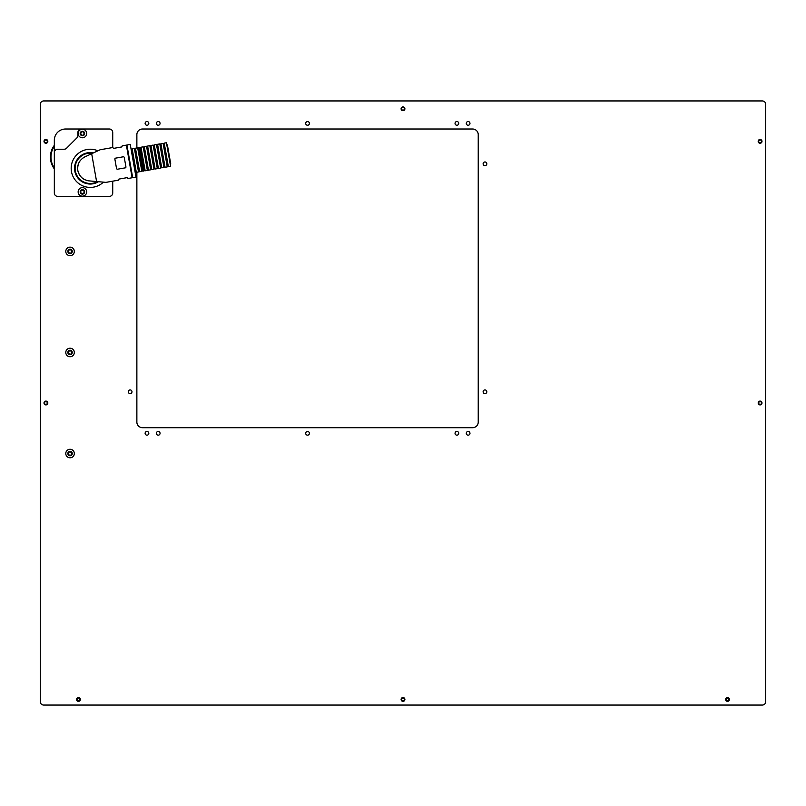 <?xml version="1.0" encoding="UTF-8"?>
<svg xmlns="http://www.w3.org/2000/svg" width="806" height="806" viewBox="0 0 806 806"><rect width="100%" height="100%" fill="white"/><g stroke="black" fill="none" stroke-linecap="round" stroke-linejoin="round"><path stroke-width="1.21" d="M78.474 701.361A1.904 1.904 0 0 1 76.57 699.447A1.904 1.904 0 0 1 78.474 697.543A1.904 1.904 0 0 1 80.388 699.447A1.904 1.904 0 0 1 78.474 701.361M403 701.361A1.904 1.904 0 0 1 401.096 699.447A1.904 1.904 0 0 1 403 697.543A1.904 1.904 0 0 1 404.904 699.447A1.904 1.904 0 0 1 403 701.361M727.526 701.361A1.904 1.904 0 0 1 725.612 699.447A1.904 1.904 0 0 1 727.526 697.543A1.904 1.904 0 0 1 729.43 699.447A1.904 1.904 0 0 1 727.526 701.361M760.088 404.904A1.904 1.904 0 0 1 758.174 403A1.904 1.904 0 0 1 760.088 401.096A1.904 1.904 0 0 1 761.992 403A1.904 1.904 0 0 1 760.088 404.904M760.088 143.267A1.904 1.904 0 0 1 758.174 141.362A1.904 1.904 0 0 1 760.088 139.448A1.904 1.904 0 0 1 761.992 141.362A1.904 1.904 0 0 1 760.088 143.267M45.912 143.267A1.904 1.904 0 0 1 44.008 141.362A1.904 1.904 0 0 1 45.912 139.448A1.904 1.904 0 0 1 47.826 141.362A1.904 1.904 0 0 1 45.912 143.267M45.912 404.904A1.904 1.904 0 0 1 44.008 403A1.904 1.904 0 0 1 45.912 401.096A1.904 1.904 0 0 1 47.826 403A1.904 1.904 0 0 1 45.912 404.904M403 110.704A1.904 1.904 0 0 1 401.096 108.8A1.904 1.904 0 0 1 403 106.886A1.904 1.904 0 0 1 404.904 108.8A1.904 1.904 0 0 1 403 110.704M146.974 431.462A1.854 1.854 0 0 0 145.12 433.316A1.854 1.854 0 0 0 146.974 435.169A1.854 1.854 0 0 0 148.828 433.316A1.854 1.854 0 0 0 146.974 431.462M158.208 431.462A1.854 1.854 0 0 0 156.354 433.316A1.854 1.854 0 0 0 158.208 435.169A1.854 1.854 0 0 0 160.062 433.316A1.854 1.854 0 0 0 158.208 431.462M307.549 431.462A1.854 1.854 0 0 0 305.696 433.316A1.854 1.854 0 0 0 307.549 435.169A1.854 1.854 0 0 0 309.403 433.316A1.854 1.854 0 0 0 307.549 431.462M456.901 431.462A1.854 1.854 0 0 0 455.047 433.316A1.854 1.854 0 0 0 456.901 435.169A1.854 1.854 0 0 0 458.755 433.316A1.854 1.854 0 0 0 456.901 431.462M468.125 431.462A1.854 1.854 0 0 0 466.271 433.316A1.854 1.854 0 0 0 468.125 435.169A1.854 1.854 0 0 0 469.979 433.316A1.854 1.854 0 0 0 468.125 431.462M468.125 121.545A1.854 1.854 0 0 0 466.271 123.399A1.854 1.854 0 0 0 468.125 125.252A1.854 1.854 0 0 0 469.979 123.399A1.854 1.854 0 0 0 468.125 121.545M456.901 121.545A1.854 1.854 0 0 0 455.047 123.399A1.854 1.854 0 0 0 456.901 125.252A1.854 1.854 0 0 0 458.755 123.399A1.854 1.854 0 0 0 456.901 121.545M307.549 121.545A1.854 1.854 0 0 0 305.696 123.399A1.854 1.854 0 0 0 307.549 125.252A1.854 1.854 0 0 0 309.403 123.399A1.854 1.854 0 0 0 307.549 121.545M158.208 121.545A1.854 1.854 0 0 0 156.354 123.399A1.854 1.854 0 0 0 158.208 125.252A1.854 1.854 0 0 0 160.062 123.399A1.854 1.854 0 0 0 158.208 121.545M146.974 121.545A1.854 1.854 0 0 0 145.12 123.399A1.854 1.854 0 0 0 146.974 125.252A1.854 1.854 0 0 0 148.828 123.399A1.854 1.854 0 0 0 146.974 121.545M130.129 389.923A1.854 1.854 0 0 0 128.285 391.766A1.854 1.854 0 0 0 130.129 393.62A1.854 1.854 0 0 0 131.983 391.766A1.854 1.854 0 0 0 130.129 389.923M484.97 389.923A1.854 1.854 0 0 0 483.116 391.766A1.854 1.854 0 0 0 484.97 393.62A1.854 1.854 0 0 0 486.824 391.766A1.854 1.854 0 0 0 484.97 389.923M484.97 161.966A1.854 1.854 0 0 0 483.116 163.82A1.854 1.854 0 0 0 484.97 165.673A1.854 1.854 0 0 0 486.824 163.82A1.854 1.854 0 0 0 484.97 161.966M54.334 145.292A19.646 19.646 0 0 0 54.334 168.877M43.665 705.059L762.335 705.059A3.365 3.365 0 0 0 765.7 701.694L765.7 104.306A3.365 3.365 0 0 0 762.335 100.941L43.665 100.941A3.365 3.365 0 0 0 40.3 104.306L40.3 701.694A3.365 3.365 0 0 0 43.665 705.059M136.869 172.242L136.869 422.092A5.612 5.612 0 0 0 142.481 427.704L472.618 427.704A5.612 5.612 0 0 0 478.23 422.092L478.23 134.622A5.612 5.612 0 0 0 472.618 129.01L142.481 129.01A5.612 5.612 0 0 0 136.869 134.622L136.869 147.951M127.519 148.405L126.653 145.08L122.23 145.856L121.847 146.924L113.555 148.385L112.83 147.518L100.196 149.745L91.683 153.714L96.589 181.541L89.164 180.897L105.949 182.368L118.583 180.141L118.966 179.073L127.257 177.612L127.983 178.479L132.406 177.703L131.529 174.378M91.683 153.714L85.013 156.827M86.242 180.282A12.634 12.634 0 0 0 89.164 180.897C83.119 180.02 79.341 176.554 77.829 170.509C77.174 164.303 79.542 159.749 84.932 156.858A12.634 12.634 0 0 0 82.393 158.439M80.398 160.424A12.634 12.634 0 0 0 77.89 165.774M77.739 166.741A12.634 12.634 0 0 0 79.028 174.076M81.406 177.32A12.634 12.634 0 0 0 84.892 179.748M92.529 153.321A15.163 15.163 0 0 0 75.341 170.943A15.163 15.163 0 0 0 97.516 181.622M135.992 177.068L132.678 177.652L126.925 145.03L130.25 144.445L135.992 177.068M132.124 177.753L126.371 145.13M117.233 169.26L116.578 168.807L114.825 158.853L115.278 158.198L123.58 156.737L124.225 157.19L125.978 167.144L125.524 167.799L117.233 169.26M143.659 168.766L144.758 168.565M140.284 149.634L141.382 149.432M146.974 168.172L148.082 167.98M143.599 149.05L144.707 148.848M150.289 167.588L151.397 167.396M146.914 148.465L148.022 148.264M153.603 167.003L154.712 166.812M150.238 147.871L151.337 147.679M156.928 166.419L158.026 166.227M153.553 147.286L154.661 147.095M160.243 165.834L161.351 165.643M156.868 146.702L157.976 146.511M163.558 165.25L164.666 165.059M160.182 146.118L161.291 145.926M166.882 164.666L167.98 164.474M163.507 145.533L164.605 145.342M170.197 164.081L170.751 163.981L167.376 144.848L166.822 144.949M134.804 170.318L135.912 170.126M131.438 151.185L132.537 150.994M138.128 169.734L139.226 169.542M134.753 150.601L135.861 150.41M141.443 169.149L142.551 168.958M138.068 150.017L139.176 149.825M166.429 142.743L170.59 166.298L168.373 166.681L164.222 143.125L166.429 142.743M137.675 147.81L141.836 171.366L139.619 171.749L135.468 148.203L137.675 147.81M134.36 148.395L138.511 171.95L136.305 172.343L132.154 148.788L134.36 148.395M163.114 143.327L167.265 166.882L165.059 167.265L160.898 143.71L163.114 143.327M159.8 143.911L163.95 167.467L161.734 167.85L157.583 144.294L159.8 143.911M143.206 146.833L147.367 170.388L145.151 170.781L141 147.226L143.206 146.833M156.475 144.496L160.636 168.051L158.419 168.434L154.268 144.889L156.475 144.496M153.16 145.08L157.311 168.635L155.105 169.028L150.954 145.473L153.16 145.08M149.845 145.664L153.996 169.22L151.79 169.613L147.629 146.057L149.845 145.664M146.531 146.249L150.682 169.804L148.465 170.197L144.314 146.642L146.531 146.249M139.891 147.417L144.042 170.973L142.934 171.164L138.783 147.609L139.891 147.417M98.493 181.713A15.717 15.717 0 0 1 74.545 168.313A15.717 15.717 0 0 1 93.415 152.908M97.899 150.813A19.092 19.092 0 0 0 71.18 168.313A19.092 19.092 0 0 0 103.43 182.146M112.729 147.538L112.729 132.375A3.365 3.365 0 0 0 109.354 129.01L65.568 129.01A11.234 11.234 0 0 0 54.334 140.244L54.334 193.017A3.365 3.365 0 0 0 57.71 196.382L109.354 196.382A3.365 3.365 0 0 0 112.729 193.017L112.729 181.169M54.334 146.249A19.092 19.092 0 0 0 54.334 167.91L54.334 146.249M54.334 152.596A3.365 3.365 0 0 1 57.71 149.221L64.168 149.221A3.365 3.365 0 0 0 66.555 148.233L76.933 137.856A3.365 3.365 0 0 0 77.92 135.479L77.92 132.375A3.365 3.365 0 0 1 81.285 129.01M78.474 698.067A1.38 1.38 0 0 0 77.094 699.447A1.38 1.38 0 0 0 78.474 700.827A1.38 1.38 0 0 0 79.865 699.447A1.38 1.38 0 0 0 78.474 698.067M78.474 701.129A1.683 1.683 0 0 1 76.792 699.447A1.683 1.683 0 0 1 78.474 697.764A1.683 1.683 0 0 1 80.167 699.447A1.683 1.683 0 0 1 78.474 701.129M403 107.42A1.38 1.38 0 0 0 401.62 108.8A1.38 1.38 0 0 0 403 110.18A1.38 1.38 0 0 0 404.38 108.8A1.38 1.38 0 0 0 403 107.42M403 110.482A1.683 1.683 0 0 1 401.317 108.8A1.683 1.683 0 0 1 403 107.117A1.683 1.683 0 0 1 404.683 108.8A1.683 1.683 0 0 1 403 110.482M45.912 401.62A1.38 1.38 0 0 0 44.532 403A1.38 1.38 0 0 0 45.912 404.38A1.38 1.38 0 0 0 47.292 403A1.38 1.38 0 0 0 45.912 401.62M45.912 404.683A1.683 1.683 0 0 1 44.229 403A1.683 1.683 0 0 1 45.912 401.317A1.683 1.683 0 0 1 47.594 403A1.683 1.683 0 0 1 45.912 404.683M45.912 139.982A1.38 1.38 0 0 0 44.532 141.362A1.38 1.38 0 0 0 45.912 142.743A1.38 1.38 0 0 0 47.292 141.362A1.38 1.38 0 0 0 45.912 139.982M45.912 143.045A1.683 1.683 0 0 1 44.229 141.362A1.683 1.683 0 0 1 45.912 139.68A1.683 1.683 0 0 1 47.594 141.362A1.683 1.683 0 0 1 45.912 143.045M760.088 139.982A1.38 1.38 0 0 0 758.708 141.362A1.38 1.38 0 0 0 760.088 142.743A1.38 1.38 0 0 0 761.468 141.362A1.38 1.38 0 0 0 760.088 139.982M760.088 143.045A1.683 1.683 0 0 1 758.406 141.362A1.683 1.683 0 0 1 760.088 139.68A1.683 1.683 0 0 1 761.771 141.362A1.683 1.683 0 0 1 760.088 143.045M760.088 401.62A1.38 1.38 0 0 0 758.708 403A1.38 1.38 0 0 0 760.088 404.38A1.38 1.38 0 0 0 761.468 403A1.38 1.38 0 0 0 760.088 401.62M760.088 404.683A1.683 1.683 0 0 1 758.406 403A1.683 1.683 0 0 1 760.088 401.317A1.683 1.683 0 0 1 761.771 403A1.683 1.683 0 0 1 760.088 404.683M727.526 698.067A1.38 1.38 0 0 0 726.135 699.447A1.38 1.38 0 0 0 727.526 700.827A1.38 1.38 0 0 0 728.906 699.447A1.38 1.38 0 0 0 727.526 698.067M727.526 701.129A1.683 1.683 0 0 1 725.833 699.447A1.683 1.683 0 0 1 727.526 697.764A1.683 1.683 0 0 1 729.208 699.447A1.683 1.683 0 0 1 727.526 701.129M403 698.067A1.38 1.38 0 0 0 401.62 699.447A1.38 1.38 0 0 0 403 700.827A1.38 1.38 0 0 0 404.38 699.447A1.38 1.38 0 0 0 403 698.067M403 701.129A1.683 1.683 0 0 1 401.317 699.447A1.683 1.683 0 0 1 403 697.764A1.683 1.683 0 0 1 404.683 699.447A1.683 1.683 0 0 1 403 701.129M70.142 249.739A0.645 0.645 0 0 1 70.011 249.558L69.125 249.81A0.645 0.645 0 0 1 68.429 250.525L68.208 251.422A0.645 0.645 0 0 1 68.48 252.379L69.145 253.024A0.645 0.645 0 0 1 70.112 253.265L70.999 253.003A0.645 0.645 0 0 1 71.684 252.288L71.915 251.391A0.645 0.645 0 0 1 71.633 250.434L70.978 249.8A0.645 0.645 0 0 1 70.142 249.739M71.603 249.81A2.227 2.227 0 0 1 71.653 252.953A2.227 2.227 0 0 1 68.51 253.003A2.227 2.227 0 0 1 68.46 249.86A2.227 2.227 0 0 1 71.603 249.81M73.024 248.339A4.272 4.272 0 0 1 73.124 254.374A4.272 4.272 0 0 1 67.089 254.474A4.272 4.272 0 0 1 66.989 248.439A4.272 4.272 0 0 1 73.024 248.339M70.142 451.864A0.645 0.645 0 0 1 70.011 451.682L69.125 451.934A0.645 0.645 0 0 1 68.429 452.65L68.208 453.546A0.645 0.645 0 0 1 68.48 454.503L69.145 455.138A0.645 0.645 0 0 1 70.112 455.38L70.999 455.128A0.645 0.645 0 0 1 71.684 454.413L71.915 453.516A0.645 0.645 0 0 1 71.633 452.559L70.978 451.924A0.645 0.645 0 0 1 70.142 451.864M71.603 451.934A2.227 2.227 0 0 1 71.653 455.078A2.227 2.227 0 0 1 68.51 455.128A2.227 2.227 0 0 1 68.46 451.985A2.227 2.227 0 0 1 71.603 451.934M73.024 450.463A4.272 4.272 0 0 1 73.124 456.498A4.272 4.272 0 0 1 67.089 456.599A4.272 4.272 0 0 1 66.989 450.564A4.272 4.272 0 0 1 73.024 450.463M70.142 350.801A0.645 0.645 0 0 1 70.011 350.62L69.125 350.872A0.645 0.645 0 0 1 68.429 351.587L68.208 352.484A0.645 0.645 0 0 1 68.48 353.441L69.145 354.076A0.645 0.645 0 0 1 70.112 354.318L70.999 354.066A0.645 0.645 0 0 1 71.684 353.35L71.915 352.454A0.645 0.645 0 0 1 71.633 351.497L70.978 350.862A0.645 0.645 0 0 1 70.142 350.801M71.603 350.872A2.227 2.227 0 0 1 71.653 354.015A2.227 2.227 0 0 1 68.51 354.066A2.227 2.227 0 0 1 68.46 350.922A2.227 2.227 0 0 1 71.603 350.872M73.024 349.401A4.272 4.272 0 0 1 73.124 355.436A4.272 4.272 0 0 1 67.089 355.537A4.272 4.272 0 0 1 66.989 349.502A4.272 4.272 0 0 1 73.024 349.401M81.396 190.569A0.645 0.645 0 0 1 81.174 190.508L80.66 191.284A0.645 0.645 0 0 1 80.59 192.271L81.003 193.097A0.645 0.645 0 0 1 81.829 193.652L82.756 193.712A0.645 0.645 0 0 1 83.643 193.279L84.156 192.503A0.645 0.645 0 0 1 84.227 191.516L83.814 190.69A0.645 0.645 0 0 1 82.988 190.135L82.061 190.075A0.645 0.645 0 0 1 81.396 190.569M82.555 189.672A2.227 2.227 0 0 1 84.63 192.04A2.227 2.227 0 0 1 82.262 194.115A2.227 2.227 0 0 1 80.187 191.747A2.227 2.227 0 0 1 82.555 189.672M82.686 187.637A4.272 4.272 0 0 1 86.665 192.171A4.272 4.272 0 0 1 82.131 196.15A4.272 4.272 0 0 1 78.152 191.616A4.272 4.272 0 0 1 82.686 187.637M81.396 132.174A0.645 0.645 0 0 1 81.174 132.124L80.66 132.889A0.645 0.645 0 0 1 80.59 133.887L81.003 134.713A0.645 0.645 0 0 1 81.829 135.267L82.756 135.327A0.645 0.645 0 0 1 83.643 134.884L84.156 134.118A0.645 0.645 0 0 1 84.227 133.121L83.814 132.295A0.645 0.645 0 0 1 82.988 131.741L82.061 131.68A0.645 0.645 0 0 1 81.396 132.174M82.555 131.287A2.227 2.227 0 0 1 84.63 133.645A2.227 2.227 0 0 1 82.262 135.72A2.227 2.227 0 0 1 80.187 133.353A2.227 2.227 0 0 1 82.555 131.287M82.686 129.242A4.272 4.272 0 0 1 86.665 133.776A4.272 4.272 0 0 1 82.131 137.755A4.272 4.272 0 0 1 78.152 133.222A4.272 4.272 0 0 1 82.686 129.242"/></g></svg>
